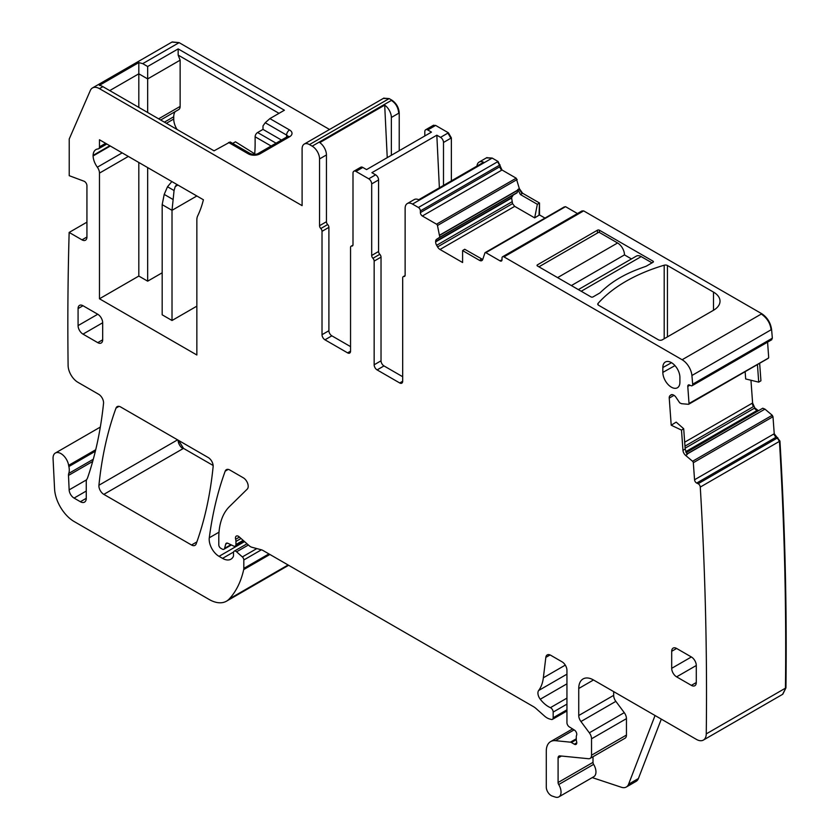 <?xml version="1.0" encoding="UTF-8"?>
<svg xmlns="http://www.w3.org/2000/svg" width="839" height="839" viewBox="0 0 839 839"><rect width="100%" height="100%" fill="white"/><g stroke="black" fill="none" stroke-linecap="round" stroke-linejoin="round"><path stroke-width="1.26" d="M329.538 129.479L179.127 42.642L171.922 42.097M399.228 150.726L399.228 112.929C398.798 107.497 396.333 103.239 391.855 100.145L389.149 98.593L383.696 98.215M451.361 180.867L451.361 137.911L448.414 132.803L435.63 125.42L433.312 125.378M544.962 218.077L539.498 214.92L539.498 202.996L522.624 193.253L519.341 188.618L516.205 178.193L502.016 170.002L498.083 161.487L492.189 158.078L486.735 157.711M539.498 214.92L534.674 217.888L514.695 206.352L512.535 203.625L437.57 246.907A4.866 2.811 -120 0 0 440.003 249.477L462.593 262.523L462.593 250.588L464.722 249.267L482.719 259.503M539.498 202.996L539.005 215.203M577.442 213.546L565.538 206.677L564.112 207.202M771.523 339.805L772.352 338.19L771.586 329.507C770.548 322.669 767.286 317.415 761.802 313.744L583.661 210.893L582.046 210.935M671.305 394.718L670.875 394.97A4.866 2.811 -120 0 1 671.085 394.823A4.866 2.811 -120 0 1 673.214 394.907L673.56 395.075A4.866 2.811 -120 0 1 676.077 397.434L679.716 402.846L681.541 403.695L688.431 404.293A1.395 0.808 -120 0 0 688.735 404.23A1.395 0.808 -120 0 0 689.018 403.496L768.105 358.295L768.692 357.498L767.58 342.134M759.652 363.287L760.931 380.791L758.718 382.144L757.439 364.566M758.435 410.743L754.838 407.953L752.604 402.993L750.957 380.245M782.797 694.22L785.933 687.886C786.951 607.258 784.947 524.983 779.945 441.073L774.229 433.753L772.992 416.721L772.237 415.274L764.948 409.128L762.777 408.226L686.134 452.661M566.944 710.99L552.45 719.359A3.482 2.003 -120 0 1 551.349 719.453L549.618 718.992A13.906 8.033 -120 0 1 544.521 716.055L536.016 708.504A13.906 8.033 -120 0 0 533.468 706.648L262.817 550.384A6.953 4.017 -120 0 0 261.537 549.849L251.784 547.227A6.953 4.017 -120 0 1 249.235 545.759L239.167 536.834A4.174 2.412 -120 0 0 236.325 536.079A4.174 2.412 -120 0 0 235.644 539.278A6.953 4.017 -120 0 1 235.948 541.428L235.948 544.532A3.482 2.003 -120 0 1 235.224 546.126A3.482 2.003 -120 0 1 233.703 546.063L227.872 543.284A3.482 2.003 -120 0 0 226.341 543.221A3.482 2.003 -120 0 0 225.712 544.133L224.579 548.36A3.482 2.003 -120 0 1 223.94 549.262A3.482 2.003 -120 0 1 222.199 549.084L220.751 548.255A2.779 1.605 -120 0 1 218.79 544.847L218.79 537.684A76.506 44.173 -120 0 1 229.393 506.651L247.232 489.116A6.953 4.017 -120 0 0 247.673 483.432A6.953 4.017 -120 0 0 243.279 477.779L229.844 470.018A6.953 4.017 -120 0 0 226.362 469.672A6.953 4.017 -120 0 0 225.198 471.151A486.872 281.096 -120 0 0 209.289 537.789A13.906 8.033 -120 0 0 219.031 556.341L222.555 558.375A16.696 9.638 -120 0 0 230.903 559.204A16.696 9.638 -120 0 0 233.263 556.666A3.482 2.003 -120 0 0 233.494 555.607L233.494 552.765A3.482 2.003 -120 0 1 234.207 551.171A3.482 2.003 -120 0 1 236.588 551.81L242.356 556.928A2.779 1.605 -120 0 1 243.813 559.97L243.813 568.402A6.953 4.017 -120 0 1 243.698 569.597A132.153 76.297 -120 0 1 229.278 598.931A34.777 20.073 -120 0 1 226.488 601.175A34.777 20.073 -120 0 1 209.1 599.445L74.199 521.564A27.823 16.067 -120 0 1 54.566 488.854L53.067 458.671A11.127 6.429 -120 0 1 55.353 453.039A11.127 6.429 -120 0 1 63.208 455.304A11.127 6.429 -120 0 1 68.641 465.362A13.906 8.033 -120 0 0 68.871 466.547A13.906 8.033 -120 0 1 68.756 473.427A6.953 4.017 -120 0 0 68.494 475.419L69.144 489.882A6.953 4.017 -120 0 0 74.063 498.083L80.355 501.722A8.348 4.814 -120 0 0 84.529 502.131A8.348 4.814 -120 0 0 86.26 498.314L86.26 481.628A6.953 4.017 -120 0 1 86.878 479.216A13.906 8.033 -120 0 0 87.623 477.695A506.347 292.339 -120 0 0 103.533 403.412A6.953 4.017 -120 0 0 98.645 394.267L77.943 382.322A13.906 8.033 -120 0 1 68.106 365.28A3477.645 2007.832 -120 0 1 67.844 324.242A3477.645 2007.832 -120 0 1 69.155 232.434L82.012 239.86A6.953 4.017 -120 0 0 85.494 240.195A6.953 4.017 -120 0 0 86.931 237.018L86.931 185.681A3.482 2.003 -120 0 0 84.047 181.224L69.228 175.687L69.228 138.991L90.318 90.497A13.906 8.033 60 0 1 92.489 87.948A13.906 8.033 60 0 1 99.453 88.64L302.103 205.639L302.103 148.849A10.435 6.02 -120 0 1 304.263 144.067A10.435 6.02 -120 0 1 309.476 144.591L312.181 146.154A10.435 6.02 60 0 1 319.554 158.928L326.444 154.953A10.435 6.02 60 0 0 319.774 142.62L384.692 105.137A10.435 6.02 60 0 1 391.362 117.47L399.228 112.929M109.731 90.602L138.813 73.801L147.664 78.918L180.133 60.177L178.162 55.101L178.162 48.903L147.664 66.501L142.724 63.649L138.813 62.589L99.359 85.368A13.906 8.033 60 0 1 102.893 86.648L214.06 150.831L230.159 141.969L250.326 153.61A4.174 2.412 -60 0 0 248.25 153.82L228.575 142.462M424.807 135.96L424.807 131.671A4.174 2.412 60 0 1 425.667 129.762A4.174 2.412 60 0 1 427.754 129.961L435.63 125.42M500.054 164.895L420.381 210.893L420.381 212.592A2.779 1.605 -120 0 0 422.342 216.001L436.532 224.191A1.395 0.808 -120 0 1 437.465 225.513L439.804 237.206L436.637 239.272A4.866 2.811 -120 0 0 435.63 241.496L435.63 241.894A4.866 2.811 -120 0 0 436.637 245.292L437.57 246.907M534.674 217.888L537.348 204.307L520.411 194.533L517.768 189.53L517.768 190.243L439.804 235.256M500.054 260.866A2.779 1.605 -120 0 0 501.449 261.002A2.779 1.605 -120 0 0 502.016 259.723L500.054 260.866L485.865 252.675A1.395 0.808 -120 0 0 485.173 252.602A1.395 0.808 -120 0 0 484.932 252.917L482.729 259.471A4.866 2.811 60 0 1 481.89 260.572A4.866 2.811 60 0 1 479.457 260.331L481.67 259.052M771.786 339.711L692.112 385.709A2.779 1.605 -120 0 1 690.896 385.657L689.574 385.028A2.779 1.605 -120 0 0 688.358 384.986A2.779 1.605 -120 0 0 687.781 386.454L689.018 403.496M774.229 433.753L694.556 479.751A2.779 1.605 -120 0 0 696.685 483.054L698.132 483.736A2.779 1.605 60 0 1 700.271 487.071L779.945 441.073M576.288 739.662L571.369 742.494L574.316 744.203A3.482 2.003 -120 0 0 576.057 744.371A3.482 2.003 -120 0 0 576.613 741.666A6.953 4.017 -120 0 1 576.288 739.442L576.288 737.051A6.953 4.017 -120 0 1 576.613 735.195A3.482 2.003 -120 0 0 574.411 730.077L569.303 726.878A3.482 2.003 -120 0 1 566.944 722.683L566.944 670.319A6.953 4.017 -120 0 0 562.025 661.803L550.709 655.269A6.953 4.017 -120 0 0 547.227 654.923A6.953 4.017 -120 0 0 545.832 657.388L543.347 677.786A48.683 28.107 -120 0 1 538.638 690.518A6.953 4.017 -120 0 0 540.264 699.233A22.254 12.847 -120 0 0 550.415 707.665A3.482 2.003 -120 0 1 553.174 712.08L553.174 717.764A3.482 2.003 -120 0 1 552.45 719.359M178.162 48.903L284.39 110.234L269.885 118.603L265.229 122.735L286.602 135.079L286.602 137.072M427.754 129.961L431.477 132.111L366.559 169.593L362.836 167.443A4.174 2.412 60 0 0 360.749 167.234L353.869 171.219A4.174 2.412 60 0 1 355.956 171.418L368.741 178.801A4.174 2.412 -120 0 1 371.687 183.919L371.687 255.465A2.779 1.605 -120 0 0 372.915 258.286A2.779 1.605 -120 0 1 374.152 261.097L374.152 364.787L381.032 360.812L381.032 257.122A2.779 1.605 -120 0 0 379.805 254.311L372.915 258.286M379.805 254.311A2.779 1.605 -120 0 1 378.578 251.49L378.578 179.934A4.174 2.412 -120 0 0 375.62 174.827L371.908 172.677L436.825 135.194L439.374 187.789M322.019 334.688L328.898 330.713L328.898 227.359A2.779 1.605 -120 0 0 327.671 224.548L320.792 228.523A2.779 1.605 -120 0 1 322.019 231.333L322.019 334.688A4.174 2.412 -120 0 0 324.966 339.805L347.587 352.862A4.174 2.412 -120 0 0 349.674 353.072A4.174 2.412 -120 0 0 350.545 351.163L350.545 247.474A2.779 1.605 60 0 1 351.122 246.194A2.779 1.605 60 0 1 351.772 246.079A2.779 1.605 60 0 0 352.422 245.953A2.779 1.605 60 0 0 352.999 244.684L352.999 173.128A4.174 2.412 60 0 1 353.869 171.219M476.972 166.08A10.435 6.02 60 0 1 479.1 162.105A10.435 6.02 60 0 1 483.61 162.252L418.692 199.734A10.435 6.02 -120 0 0 414.183 199.588L407.293 203.562A10.435 6.02 -120 0 0 405.132 208.334L405.132 275.108A2.779 1.605 -120 0 1 404.555 276.388A2.779 1.605 -120 0 1 403.905 276.503A2.779 1.605 60 0 0 403.255 276.629L405.09 275.57M599.403 230.201L653.004 261.149A1.395 0.808 180 0 1 653.413 261.716A1.395 0.808 180 0 1 653.004 262.282L646.124 266.257A211.438 122.075 180 0 0 636.413 269.864A115.457 66.659 180 0 0 606.136 287.347A211.438 122.075 180 0 0 599.895 292.947L593.005 296.922A1.395 0.808 180 0 1 591.034 296.922L537.432 265.973A1.395 0.808 180 0 1 537.023 265.407A1.395 0.808 180 0 1 537.432 264.841L597.431 230.201A1.395 0.808 180 0 1 599.403 230.201L599.403 232.466M598.071 303.382A2.779 1.605 0 0 0 597.767 304.117A2.779 1.605 0 0 0 598.574 305.249L658.416 339.805A2.779 1.605 0 0 0 662.349 339.805L713.496 310.273A22.254 12.847 0 0 0 720.019 301.18A22.254 12.847 0 0 0 713.496 292.098L667.435 265.502A2.779 1.605 0 0 0 664.194 265.208A153.013 88.347 0 0 0 598.071 303.382L598.071 304.851M683.701 428.739L681.499 430.113L671.21 425.205L676.171 422.122L683.701 428.739L685.18 449.075L687.193 454.507L685.62 455.409A4.866 2.811 60 0 1 682.967 450.354L685.18 449.075M670.875 394.97L670.025 395.641A4.866 2.811 -120 0 0 669.239 398.085L671.21 425.205M661.31 719.128L638.416 778.519L628.589 784.203A13.906 8.033 -120 0 1 626.293 787.024A13.906 8.033 -120 0 1 621.384 787.265L592.25 777.596M626.293 787.024L636.13 781.35A13.906 8.033 -120 0 0 638.416 778.519M281.453 140.05L262.995 129.395L262.995 125.913L265.229 122.735M402.678 381.263A4.174 2.412 60 0 1 401.808 383.171A4.174 2.412 60 0 1 399.721 382.962L402.678 381.263L402.678 277.898A2.779 1.605 60 0 1 403.255 276.629M462.593 250.588L479.457 260.331M517.768 190.243L517.086 192.823L439.657 237.521L517.086 192.823L513.248 195.036L511.58 197.647L512.535 203.625M681.499 430.113L682.967 450.354M271.123 146.017L255.129 136.778L255.129 143.228A153.013 88.347 60 0 1 254.72 153.831M255.129 136.778A3.482 2.003 -60 0 1 257.594 132.52L262.995 129.395M513.248 195.036L436.637 239.272M98.929 485.246A6.953 4.017 -120 0 0 103.826 494.37L191.523 545.004A6.953 4.017 -120 0 0 194.994 545.35A6.953 4.017 -120 0 0 196.169 543.871A486.872 281.096 -120 0 0 213.127 466.662A6.953 4.017 -120 0 0 208.24 457.549L120.648 406.978A6.953 4.017 -120 0 0 117.166 406.632A6.953 4.017 -120 0 0 116.002 408.1A486.872 281.096 -120 0 0 98.929 485.246L177.574 439.846M574.107 729.878L555.397 740.68A20.87 12.05 -120 0 0 550.604 741.613A20.87 12.05 -120 0 0 546.283 751.167L546.283 787.076A6.953 4.017 -120 0 0 552.219 796.064L555.198 797.05A10.435 6.02 -120 0 0 558.879 796.872A10.435 6.02 -120 0 0 558.711 784.538A2.779 1.605 -120 0 1 558.092 782.514L558.092 757.984A4.174 2.412 -120 0 1 558.952 756.065A4.174 2.412 -120 0 1 559.907 755.887L588.496 758.718A6.953 4.017 -120 0 0 590.09 758.404A6.953 4.017 -120 0 0 591.526 755.215L591.526 738.802A6.953 4.017 -120 0 0 589.335 732.814L580.945 721.519A6.953 4.017 -120 0 1 578.742 715.52L578.742 688.494A20.87 12.05 -120 0 1 583.063 678.94A20.87 12.05 -120 0 1 593.498 679.978L696.422 739.4A13.906 8.033 -120 0 0 703.376 740.082A13.906 8.033 -120 0 0 706.26 733.884A3477.645 2007.832 -120 0 0 706.511 692.972A3477.645 2007.832 -120 0 0 700.271 487.071M558.879 796.872L593.792 776.704A10.435 6.02 -120 0 0 593.624 764.371L558.711 784.538M593.005 756.726L593.005 762.357A2.779 1.605 -120 0 0 593.624 764.371M590.09 758.404L625.013 738.247A6.953 4.017 -120 0 0 626.45 735.058L626.45 718.645A6.953 4.017 -120 0 0 624.258 712.647L615.857 701.362L580.945 721.519M613.666 691.619L613.666 695.363A6.953 4.017 -120 0 0 615.857 701.362M399.721 382.962L377.099 369.905A4.174 2.412 60 0 1 374.152 364.787M377.099 369.905L383.989 365.93A4.174 2.412 60 0 1 381.053 361.221A4.174 2.412 60 0 1 381.032 360.812L381.032 360.812M138.813 162.483L138.813 276.062L147.664 281.17L162.179 272.79M138.813 276.062L99.474 298.778L196.85 354.991L196.85 219.986A13.906 8.033 -120 0 1 197.668 215.917A153.013 88.347 -120 0 0 203.416 199.776L99.474 139.767L99.474 146.856A4.174 2.412 -120 0 1 98.603 148.765A4.174 2.412 -120 0 1 97.995 148.954A13.906 8.033 -120 0 0 95.961 149.583A13.906 8.033 -120 0 0 93.087 155.383A6.953 4.017 -120 0 0 93.087 155.96A13.906 8.033 -120 0 0 97.345 167.202A6.953 4.017 -120 0 1 99.474 173.107L99.474 298.778M171.859 181.549L167.506 186.751L164.213 194.396L162.179 204.643L162.179 314.814L172.016 320.498L196.85 306.162M679.905 377.393A12.071 6.964 -120 0 0 674.692 365.301A12.071 6.964 -120 0 0 665.421 361.976A12.071 6.964 -120 0 0 662.841 367.545L662.841 372.39A12.071 6.964 -120 0 0 668.159 384.587A12.071 6.964 -120 0 0 677.482 387.723A12.071 6.964 -120 0 0 679.905 382.238L679.905 377.393M97.754 342.648L82.998 334.121A6.953 4.017 60 0 1 78.079 325.605L78.079 308.574A6.953 4.017 60 0 1 79.516 305.386A6.953 4.017 60 0 1 82.998 305.732L97.754 314.247A6.953 4.017 60 0 1 102.673 322.763L102.673 339.805A6.953 4.017 60 0 1 101.225 342.994A6.953 4.017 60 0 1 97.754 342.648L102.673 339.805M691.367 685.369L676.612 676.853A6.953 4.017 60 0 1 671.693 668.326L671.693 651.295A6.953 4.017 60 0 1 673.14 648.107A6.953 4.017 60 0 1 676.612 648.453L691.367 656.968A6.953 4.017 60 0 1 696.286 665.495L696.286 682.526A6.953 4.017 60 0 1 694.849 685.715A6.953 4.017 60 0 1 691.367 685.369L696.286 682.526M147.664 167.59L147.664 281.17M138.813 62.589L138.813 107.392M147.664 66.501L147.664 112.499M232.676 143.417L235.455 141.812L255.57 154.366M164.392 122.158L173.736 116.768A13.906 8.033 60 0 1 175.246 111.587M177.06 129.479A13.906 8.033 60 0 1 173.736 119.033L173.736 116.768M180.133 60.177L180.133 106.417A6.953 4.017 60 0 1 178.686 109.605L160.668 120.008M327.671 224.548A2.779 1.605 60 0 1 326.444 221.727L326.444 154.953M320.792 228.523A2.779 1.605 60 0 1 319.554 225.701L319.554 158.928M328.898 330.702L328.898 330.713A4.174 2.412 -120 0 0 328.919 331.132A4.174 2.412 -120 0 0 331.856 335.831L350.545 346.622M655.049 715.51L628.589 784.203M178.162 55.101L279.02 113.338M383.989 365.93L402.678 376.721M758.718 382.144L745.672 378.955L745.147 371.667M443.495 185.409L443.495 142.462A4.174 2.412 60 0 0 440.548 137.344L436.825 135.194M391.362 155.267L391.362 117.47M387.24 157.648L384.692 105.137M571.369 742.494A3.482 2.003 -120 0 0 570.426 742.169L555.397 740.68M694.556 479.751L693.318 462.719A1.395 0.808 -120 0 0 692.563 461.272L685.62 455.409M692.112 385.709A2.779 1.605 -120 0 0 692.678 384.189A3477.645 2007.832 -120 0 0 691.913 375.505A13.906 8.033 -120 0 0 682.128 359.742L503.987 256.891A2.779 1.605 -120 0 0 502.592 256.755A2.779 1.605 -120 0 0 502.016 258.024L502.016 259.723M420.381 210.893A2.779 1.605 -120 0 0 418.409 207.485L412.515 204.076A10.435 6.02 -120 0 0 407.293 203.562M537.348 204.307L539.005 203.279M86.931 222.167L69.155 232.434M213.137 465.488L183.5 448.372L178.602 440.433M631.463 258.936L624.478 254.899A9.732 5.621 -120 0 0 617.598 242.974L598.91 232.183L538.911 266.823M652.018 262.848L641.206 256.608A9.732 5.621 -120 0 0 636.34 256.126L578.354 289.602M624.478 254.899L571.369 285.564M176.84 184.433L175.225 186.562L174.061 190.537L172.016 210.327L172.016 320.498M179.127 42.642L172.173 41.95M389.149 98.593L383.308 98.436M391.855 100.145L391.362 100.439C395.693 103.124 398.158 107.392 398.735 113.213M433.543 125.21L435.137 125.703M451.361 137.911L450.868 138.204L447.921 133.086L440.548 137.344M492.189 158.078L486.347 157.921M498.083 161.487L418.409 207.485M499.562 165.178L497.59 161.77M502.016 170.002L422.342 216.001M500.054 166.594L499.562 166.877L501.533 170.286M517.149 179.515L515.712 178.476L436.532 224.191M522.624 193.253L520.411 194.533M519.341 188.618L518.859 188.901L522.131 193.536M583.661 210.893L581.784 211.04L502.592 256.755M771.586 329.507L771.093 329.79C770.338 323.288 767.077 318.033 761.309 314.027L682.128 359.742M772.352 338.19L692.678 384.189M771.293 339.994L771.859 338.474M753.821 406.391L684.96 446.149M752.604 402.993L752.111 403.276L753.328 406.674M757.344 410.323L685.736 451.665M754.838 407.953L754.345 408.236L756.851 410.607M757.69 410.481L757.198 410.764L757.942 411.026M764.948 409.128L686.858 454.014M772.992 416.721L772.499 417.004L771.744 415.557L692.563 461.272M776.358 437.056L696.685 483.054M773.736 434.036L775.876 437.339M777.805 437.738L777.313 438.021L779.452 441.356C784.455 525.266 786.458 607.541 785.44 688.169L706.26 733.884M785.933 687.886L782.556 694.367L703.376 740.082M239.451 537.086L235.644 539.278M227.442 543.127L225.712 544.133M228.218 469.4L225.198 471.151M219.01 532.178L209.289 537.789M244.548 541.606L219.031 556.341M233.599 552.01L222.555 558.375M95.352 451.256L68.871 466.547M95.73 449.725L68.641 465.362M99.453 88.64L102.893 86.648M142.724 63.649L178.634 42.925M312.181 146.154L391.362 100.439M499.562 166.877L420.381 212.592M518.859 188.901L517.768 189.53M689.952 385.206L687.781 386.454M752.111 403.276L684.676 442.205M754.345 408.236L685.117 448.204M757.198 410.764L685.851 451.959M698.132 483.736L777.313 438.021M576.781 742.788L574.316 744.203M550.069 654.944L545.832 657.388M566.944 683.837L540.264 699.233M566.944 674.178L538.638 690.518M566.944 698.121L550.415 707.665M248.25 153.82A8.348 4.814 0 0 0 260.048 153.82A4.174 2.412 -120 0 0 257.961 153.61C255.822 154.659 253.284 154.659 250.326 153.61M257.961 153.61L287.473 136.579A4.174 2.412 60 0 1 289.56 136.778A8.348 4.814 0 0 0 289.56 129.961A4.174 2.412 120 0 0 286.602 135.079A4.174 2.412 0 0 1 287.767 136.379M260.048 153.82L289.56 136.778M269.885 118.603L289.56 129.961M355.956 171.418L362.836 167.443M514.695 206.352L440.003 249.477M653.004 261.149L653.004 262.282M597.431 230.201L597.431 233.032M537.432 264.841L537.432 265.973M713.496 310.273L713.496 292.098M667.435 265.502L667.435 336.869M664.194 338.736L664.194 265.208M674.021 395.326L669.239 398.085M671.829 394.603L670.025 395.641M350.545 351.163L347.587 352.862M378.578 251.49L371.687 255.465M511.853 201.863L436.637 245.292M86.26 498.314L80.355 501.722M351.772 246.079L352.862 245.449M404.985 275.874L403.905 276.503M511.496 198.098L435.63 241.894M86.26 491.046L74.063 498.083M511.58 197.647L435.63 241.496M86.564 479.824L69.144 489.882M92.689 461.45L68.494 475.419M93.286 459.258L68.756 473.427M517.317 192.446L439.804 237.206M517.789 190.034L439.783 235.067M178.088 440.139A6.953 4.017 -120 0 0 183.007 448.655L103.826 494.37M119.033 406.359L116.002 408.1M196.871 541.921L191.523 545.004M593.005 762.357L558.092 782.514M561.448 756.033L558.092 757.984M626.45 735.058L591.526 755.215M626.45 718.645L591.526 738.802M624.258 712.647L589.335 732.814M613.666 695.363L578.742 715.52M593.498 679.978L578.742 688.494M322.019 231.333L328.898 227.359M671.525 362.7L662.841 367.545M674.986 365.615L662.841 372.39M82.998 334.121L102.673 322.763M78.079 325.605L97.754 314.247M78.079 308.574L82.998 305.732M671.693 651.295L676.612 648.453M671.693 668.326L691.367 656.968M676.612 676.853L696.286 665.495M166.363 123.291L173.736 119.033M158.623 118.834L180.133 106.417M105.609 143.312L99.474 146.856M109.815 145.734L93.087 155.383M110.308 146.017L93.087 155.96M122.169 152.866L97.345 167.202M128.346 156.432L99.474 173.107M319.554 225.701L326.444 221.727M331.856 335.831L324.966 339.805M276.041 143.175L257.594 132.52M378.578 179.934L371.687 183.919M381.032 257.122L374.152 261.097M375.62 174.827L368.741 178.801M566.944 709.815L553.174 717.764M566.944 704.131L553.174 712.08M565.287 665.117L543.347 677.786M576.288 738.792L570.426 742.169M772.499 417.004L693.318 462.719M764.455 409.411L686.952 454.151M771.093 329.79L691.913 375.505M583.168 211.176L503.987 256.891M565.046 206.96L485.865 252.675M516.656 179.798L437.465 225.513M491.696 158.361L412.515 204.076M450.868 138.204L443.495 142.462M388.656 98.876L309.476 144.591M82.012 239.86L86.931 237.018M288.081 564.983L229.278 598.931M269.885 554.474L243.698 569.597M268.92 553.908L243.813 568.402M256.818 548.58L242.356 556.928M261.411 549.807L243.813 559.97M248.375 545.004L236.588 551.81M230.872 544.721L224.579 548.36M243.153 540.368L235.948 544.532M241.034 538.491L235.948 541.428M641.206 256.608L581.207 291.248M617.598 242.974L557.599 277.615M177.878 185.031L175.225 186.562M196.85 195.98L172.016 210.327L162.179 204.643M172.949 199.441L164.213 194.396M167.506 186.751L174.061 190.537M383.937 98.069L304.263 144.067M486.966 157.554L479.1 162.105M768.398 358.232L688.735 404.23M92.489 87.948L171.68 42.233M425.667 129.762L433.05 125.504M287.829 136.778L287.976 136.191L287.473 136.579M351.122 246.194L352.957 245.135M106.836 144.014L98.603 148.765M572.576 728.923L550.604 741.613M564.353 206.887L485.173 252.602M100.323 427.082L55.353 453.039M288.626 565.287L226.488 601.175M247.012 543.787L234.207 551.171M231.386 544.962L223.94 549.262M243.96 541.082L235.224 546.126"/></g></svg>

